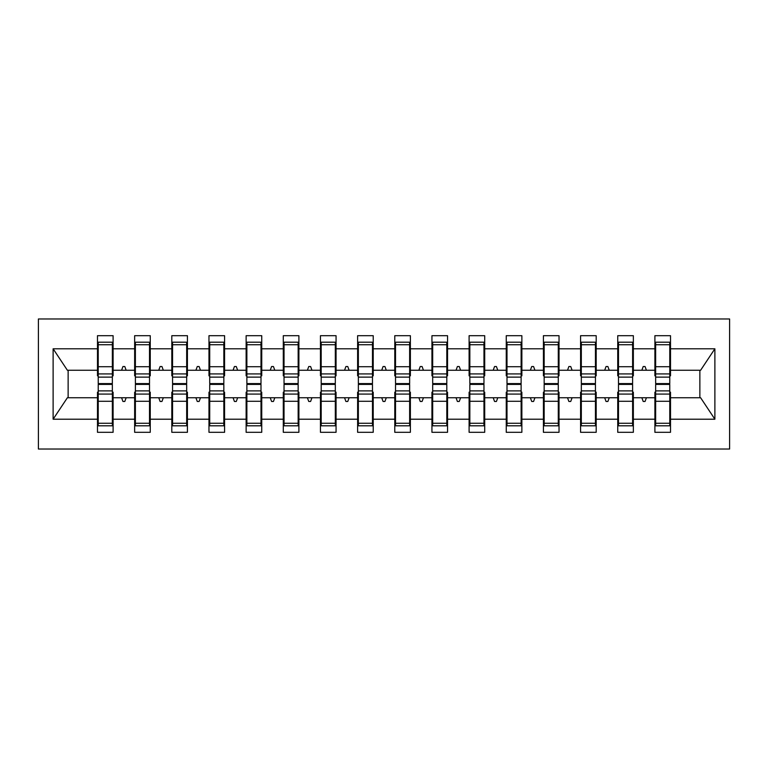 <?xml version="1.0" encoding="UTF-8"?>
<svg xmlns="http://www.w3.org/2000/svg" width="768" height="768" viewBox="0 0 768 768"><rect width="100%" height="100%" fill="white"/><g stroke="black" fill="none" stroke-linecap="round" stroke-linejoin="round"><path stroke-width="1.15" d="M38.4 449.03L729.6 449.03L729.6 318.97L38.4 318.97L38.4 449.03M655.651 392.179L654.902 392.179L654.902 397.747L633.35 397.747L633.35 392.179L632.611 392.179M669.773 375.821L670.512 375.821L670.512 370.253L700.618 370.253L714.883 348.787L714.883 419.213L670.512 419.213L670.512 432.307L654.902 432.307L654.902 397.747M670.512 370.253L670.512 335.693L654.902 335.693L654.902 348.787L633.35 348.787L633.35 375.821L632.611 375.821M655.651 375.821L654.902 375.821L654.902 348.787M618.49 392.179L617.741 392.179L617.741 397.747L596.189 397.747L596.189 392.179L595.45 392.179M654.902 419.213L633.35 419.213L633.35 432.307L617.741 432.307L617.741 397.747M633.35 348.787L633.35 335.693L617.741 335.693L617.741 348.787L596.189 348.787L596.189 375.821L595.45 375.821M618.49 375.821L617.741 375.821L617.741 348.787M581.328 392.179L580.579 392.179L580.579 397.747L559.027 397.747L559.027 392.179L558.288 392.179M617.741 419.213L596.189 419.213L596.189 432.307L580.579 432.307L580.579 397.747M596.189 348.787L596.189 335.693L580.579 335.693L580.579 348.787L559.027 348.787L559.027 375.821L558.288 375.821M581.328 375.821L580.579 375.821L580.579 348.787M544.166 392.179L543.418 392.179L543.418 397.747L521.866 397.747L521.866 392.179L521.126 392.179M580.579 419.213L559.027 419.213L559.027 432.307L543.418 432.307L543.418 397.747M559.027 348.787L559.027 335.693L543.418 335.693L543.418 348.787L521.866 348.787L521.866 375.821L521.126 375.821M544.166 375.821L543.418 375.821L543.418 348.787M507.005 392.179L506.256 392.179L506.256 397.747L484.704 397.747L484.704 392.179L483.965 392.179M543.418 419.213L521.866 419.213L521.866 432.307L506.256 432.307L506.256 397.747M521.866 348.787L521.866 335.693L506.256 335.693L506.256 348.787L484.704 348.787L484.704 375.821L483.965 375.821M507.005 375.821L506.256 375.821L506.256 348.787M469.843 392.179L469.104 392.179L469.104 397.747L447.542 397.747L447.542 392.179L446.803 392.179M506.256 419.213L484.704 419.213L484.704 432.307L469.104 432.307L469.104 397.747M484.704 348.787L484.704 335.693L469.104 335.693L469.104 348.787L447.542 348.787L447.542 375.821L446.803 375.821M469.843 375.821L469.104 375.821L469.104 348.787M432.682 392.179L431.942 392.179L431.942 397.747L410.381 397.747L410.381 392.179L409.642 392.179M469.104 419.213L447.542 419.213L447.542 432.307L431.942 432.307L431.942 397.747M447.542 348.787L447.542 335.693L431.942 335.693L431.942 348.787L410.381 348.787L410.381 375.821L409.642 375.821M432.682 375.821L431.942 375.821L431.942 348.787M395.52 392.179L394.781 392.179L394.781 397.747L373.219 397.747L373.219 392.179L372.48 392.179M431.942 419.213L410.381 419.213L410.381 432.307L394.781 432.307L394.781 397.747M410.381 348.787L410.381 335.693L394.781 335.693L394.781 348.787L373.219 348.787L373.219 375.821L372.48 375.821M395.52 375.821L394.781 375.821L394.781 348.787M358.358 392.179L357.619 392.179L357.619 397.747L336.058 397.747L336.058 392.179L335.318 392.179M394.781 419.213L373.219 419.213L373.219 432.307L357.619 432.307L357.619 397.747M373.219 348.787L373.219 335.693L357.619 335.693L357.619 348.787L336.058 348.787L336.058 375.821L335.318 375.821M358.358 375.821L357.619 375.821L357.619 348.787M321.197 392.179L320.458 392.179L320.458 397.747L298.896 397.747L298.896 392.179L298.157 392.179M357.619 419.213L336.058 419.213L336.058 432.307L320.458 432.307L320.458 397.747M336.058 348.787L336.058 335.693L320.458 335.693L320.458 348.787L298.896 348.787L298.896 375.821L298.157 375.821M321.197 375.821L320.458 375.821L320.458 348.787M284.035 392.179L283.296 392.179L283.296 397.747L261.744 397.747L261.744 392.179L260.995 392.179M320.458 419.213L298.896 419.213L298.896 432.307L283.296 432.307L283.296 397.747M298.896 348.787L298.896 335.693L283.296 335.693L283.296 348.787L261.744 348.787L261.744 375.821L260.995 375.821M284.035 375.821L283.296 375.821L283.296 348.787M246.874 392.179L246.134 392.179L246.134 397.747L224.582 397.747L224.582 392.179L223.834 392.179M283.296 419.213L261.744 419.213L261.744 432.307L246.134 432.307L246.134 397.747M261.744 348.787L261.744 335.693L246.134 335.693L246.134 348.787L224.582 348.787L224.582 375.821L223.834 375.821M246.874 375.821L246.134 375.821L246.134 348.787M209.712 392.179L208.973 392.179L208.973 397.747L187.421 397.747L187.421 392.179L186.672 392.179M246.134 419.213L224.582 419.213L224.582 432.307L208.973 432.307L208.973 397.747M224.582 348.787L224.582 335.693L208.973 335.693L208.973 348.787L187.421 348.787L187.421 375.821L186.672 375.821M209.712 375.821L208.973 375.821L208.973 348.787M172.55 392.179L171.811 392.179L171.811 397.747L150.259 397.747L150.259 392.179L149.51 392.179M208.973 419.213L187.421 419.213L187.421 432.307L171.811 432.307L171.811 397.747M187.421 348.787L187.421 335.693L171.811 335.693L171.811 348.787L150.259 348.787L150.259 375.821L149.51 375.821M172.55 375.821L171.811 375.821L171.811 348.787M135.389 392.179L134.65 392.179L134.65 397.747L113.098 397.747L113.098 432.307L97.488 432.307L97.488 397.747L67.382 397.747L53.117 419.213L53.117 348.787L67.382 370.253L97.488 370.253L97.488 348.787L53.117 348.787M171.811 419.213L150.259 419.213L150.259 432.307L134.65 432.307L134.65 397.747M150.259 348.787L150.259 335.693L134.65 335.693L134.65 348.787L113.098 348.787L113.098 335.693L97.488 335.693L97.488 348.787M135.389 375.821L134.65 375.821L134.65 348.787M98.227 392.179L97.488 392.179L97.488 397.747M97.488 370.253L97.488 375.821L98.227 375.821M669.773 392.179L670.512 392.179L670.512 419.213M633.35 419.213L633.35 397.747M596.189 419.213L596.189 397.747M559.027 419.213L559.027 397.747M521.866 419.213L521.866 397.747M484.704 419.213L484.704 397.747M447.542 419.213L447.542 397.747M410.381 419.213L410.381 397.747M373.219 419.213L373.219 397.747M336.058 419.213L336.058 397.747M298.896 419.213L298.896 397.747M261.744 419.213L261.744 397.747M224.582 419.213L224.582 397.747M187.421 419.213L187.421 397.747M150.259 419.213L150.259 397.747M714.883 348.787L670.512 348.787M134.65 419.213L113.098 419.213M97.488 419.213L53.117 419.213M641.846 370.253L646.406 370.253L645.062 366.538L643.2 366.538L641.846 370.253L633.35 370.253M654.902 370.253L646.406 370.253M641.846 397.747L643.2 401.462L645.062 401.462L646.406 397.747M604.685 370.253L609.245 370.253L607.901 366.538L606.038 366.538L604.685 370.253L596.189 370.253M617.741 370.253L609.245 370.253M604.685 397.747L606.038 401.462L607.901 401.462L609.245 397.747M567.523 370.253L572.093 370.253L570.739 366.538L568.877 366.538L567.523 370.253L559.027 370.253M580.579 370.253L572.093 370.253M567.523 397.747L568.877 401.462L570.739 401.462L572.093 397.747M530.362 370.253L534.931 370.253L533.578 366.538L531.715 366.538L530.362 370.253L521.866 370.253M543.418 370.253L534.931 370.253M530.362 397.747L531.715 401.462L533.578 401.462L534.931 397.747M493.2 370.253L497.77 370.253L496.416 366.538L494.554 366.538L493.2 370.253L484.704 370.253M506.256 370.253L497.77 370.253M493.2 397.747L494.554 401.462L496.416 401.462L497.77 397.747M456.038 370.253L460.608 370.253L459.254 366.538L457.392 366.538L456.038 370.253L447.542 370.253M469.104 370.253L460.608 370.253M456.038 397.747L457.392 401.462L459.254 401.462L460.608 397.747M418.877 370.253L423.446 370.253L422.093 366.538L420.23 366.538L418.877 370.253L410.381 370.253M431.942 370.253L423.446 370.253M418.877 397.747L420.23 401.462L422.093 401.462L423.446 397.747M381.715 370.253L386.285 370.253L384.931 366.538L383.069 366.538L381.715 370.253L373.219 370.253M394.781 370.253L386.285 370.253M381.715 397.747L383.069 401.462L384.931 401.462L386.285 397.747M344.554 370.253L349.123 370.253L347.77 366.538L345.907 366.538L344.554 370.253L336.058 370.253M357.619 370.253L349.123 370.253M344.554 397.747L345.907 401.462L347.77 401.462L349.123 397.747M307.392 370.253L311.962 370.253L310.608 366.538L308.746 366.538L307.392 370.253L298.896 370.253M320.458 370.253L311.962 370.253M307.392 397.747L308.746 401.462L310.608 401.462L311.962 397.747M270.23 370.253L274.8 370.253L273.446 366.538L271.584 366.538L270.23 370.253L261.744 370.253M283.296 370.253L274.8 370.253M270.23 397.747L271.584 401.462L273.446 401.462L274.8 397.747M233.069 370.253L237.638 370.253L236.285 366.538L234.422 366.538L233.069 370.253L224.582 370.253M246.134 370.253L237.638 370.253M233.069 397.747L234.422 401.462L236.285 401.462L237.638 397.747M195.907 370.253L200.477 370.253L199.123 366.538L197.261 366.538L195.907 370.253L187.421 370.253M208.973 370.253L200.477 370.253M195.907 397.747L197.261 401.462L199.123 401.462L200.477 397.747M158.755 370.253L163.315 370.253L161.962 366.538L160.099 366.538L158.755 370.253L150.259 370.253M171.811 370.253L163.315 370.253M158.755 397.747L160.099 401.462L161.962 401.462L163.315 397.747M121.594 370.253L126.154 370.253L124.8 366.538L122.938 366.538L121.594 370.253L113.098 370.253L113.098 348.787M134.65 370.253L126.154 370.253M121.594 397.747L122.938 401.462L124.8 401.462L126.154 397.747M112.349 392.179L113.098 392.179L113.098 397.747M113.098 370.253L113.098 375.821L112.349 375.821M714.883 419.213L700.618 397.747L670.512 397.747M68.131 370.253L68.131 397.747M699.869 397.747L699.869 370.253M97.488 342.192L98.227 342.192L97.488 342.192M112.349 377.126L112.349 342.192L98.227 342.192L98.227 383.587L112.349 383.587L112.349 377.126L98.227 377.126M98.227 390.874L98.227 425.808L113.098 425.808L112.349 425.808L112.349 384.413L98.227 384.413L98.227 390.874L112.349 390.874M134.65 342.192L135.389 342.192L134.65 342.192M149.51 377.126L149.51 342.192L135.389 342.192L135.389 383.587L149.51 383.587L149.51 377.126L135.389 377.126M135.389 390.874L135.389 425.808L150.259 425.808L149.51 425.808L149.51 384.413L135.389 384.413L135.389 390.874L149.51 390.874M171.811 342.192L172.55 342.192L171.811 342.192M186.672 377.126L186.672 342.192L172.55 342.192L172.55 383.587L186.672 383.587L186.672 377.126L172.55 377.126M172.55 390.874L172.55 425.808L187.421 425.808L186.672 425.808L186.672 384.413L172.55 384.413L172.55 390.874L186.672 390.874M208.973 342.192L209.712 342.192L208.973 342.192M223.834 377.126L223.834 342.192L209.712 342.192L209.712 383.587L223.834 383.587L223.834 377.126L209.712 377.126M209.712 390.874L209.712 425.808L224.582 425.808L223.834 425.808L223.834 384.413L209.712 384.413L209.712 390.874L223.834 390.874M246.134 342.192L246.874 342.192L246.134 342.192M260.995 377.126L260.995 342.192L246.874 342.192L246.874 383.587L260.995 383.587L260.995 377.126L246.874 377.126M246.874 390.874L246.874 425.808L261.744 425.808L260.995 425.808L260.995 384.413L246.874 384.413L246.874 390.874L260.995 390.874M283.296 342.192L284.035 342.192L283.296 342.192M298.157 377.126L298.157 342.192L284.035 342.192L284.035 383.587L298.157 383.587L298.157 377.126L284.035 377.126M284.035 390.874L284.035 425.808L298.896 425.808L298.157 425.808L298.157 384.413L284.035 384.413L284.035 390.874L298.157 390.874M320.458 342.192L321.197 342.192L320.458 342.192M335.318 377.126L335.318 342.192L321.197 342.192L321.197 383.587L335.318 383.587L335.318 377.126L321.197 377.126M321.197 390.874L321.197 425.808L336.058 425.808L335.318 425.808L335.318 384.413L321.197 384.413L321.197 390.874L335.318 390.874M357.619 342.192L358.358 342.192L357.619 342.192M372.48 377.126L372.48 342.192L358.358 342.192L358.358 383.587L372.48 383.587L372.48 377.126L358.358 377.126M358.358 390.874L358.358 425.808L373.219 425.808L372.48 425.808L372.48 384.413L358.358 384.413L358.358 390.874L372.48 390.874M394.781 342.192L395.52 342.192L394.781 342.192M409.642 377.126L409.642 342.192L395.52 342.192L395.52 383.587L409.642 383.587L409.642 377.126L395.52 377.126M395.52 390.874L395.52 425.808L410.381 425.808L409.642 425.808L409.642 384.413L395.52 384.413L395.52 390.874L409.642 390.874M431.942 342.192L432.682 342.192L431.942 342.192M446.803 377.126L446.803 342.192L432.682 342.192L432.682 383.587L446.803 383.587L446.803 377.126L432.682 377.126M432.682 390.874L432.682 425.808L447.542 425.808L446.803 425.808L446.803 384.413L432.682 384.413L432.682 390.874L446.803 390.874M469.104 342.192L469.843 342.192L469.104 342.192M483.965 377.126L483.965 342.192L469.843 342.192L469.843 383.587L483.965 383.587L483.965 377.126L469.843 377.126M469.843 390.874L469.843 425.808L484.704 425.808L483.965 425.808L483.965 384.413L469.843 384.413L469.843 390.874L483.965 390.874M506.256 342.192L507.005 342.192L506.256 342.192M521.126 377.126L521.126 342.192L507.005 342.192L507.005 383.587L521.126 383.587L521.126 377.126L507.005 377.126M507.005 390.874L507.005 425.808L521.866 425.808L521.126 425.808L521.126 384.413L507.005 384.413L507.005 390.874L521.126 390.874M543.418 342.192L544.166 342.192L543.418 342.192M558.288 377.126L558.288 342.192L544.166 342.192L544.166 383.587L558.288 383.587L558.288 377.126L544.166 377.126M544.166 390.874L544.166 425.808L559.027 425.808L558.288 425.808L558.288 384.413L544.166 384.413L544.166 390.874L558.288 390.874M580.579 342.192L581.328 342.192L580.579 342.192M595.45 377.126L595.45 342.192L581.328 342.192L581.328 383.587L595.45 383.587L595.45 377.126L581.328 377.126M581.328 390.874L581.328 425.808L596.189 425.808L595.45 425.808L595.45 384.413L581.328 384.413L581.328 390.874L595.45 390.874M617.741 342.192L618.49 342.192L617.741 342.192M632.611 377.126L632.611 342.192L618.49 342.192L618.49 383.587L632.611 383.587L632.611 377.126L618.49 377.126M618.49 390.874L618.49 425.808L633.35 425.808L632.611 425.808L632.611 384.413L618.49 384.413L618.49 390.874L632.611 390.874M654.902 342.192L655.651 342.192L654.902 342.192M669.773 377.126L669.773 342.192L655.651 342.192L655.651 383.587L669.773 383.587L669.773 377.126L655.651 377.126M655.651 390.874L655.651 425.808L670.512 425.808L669.773 425.808L669.773 384.413L655.651 384.413L655.651 390.874L669.773 390.874M113.098 416.515L112.349 416.515M98.227 416.515L97.488 416.515M97.488 351.485L98.227 351.485M112.349 351.485L113.098 351.485M134.65 351.485L135.389 351.485M149.51 351.485L150.259 351.485M171.811 351.485L172.55 351.485M186.672 351.485L187.421 351.485M208.973 351.485L209.712 351.485M223.834 351.485L224.582 351.485M246.134 351.485L246.874 351.485M260.995 351.485L261.744 351.485M150.259 416.515L149.51 416.515M135.389 416.515L134.65 416.515M187.421 416.515L186.672 416.515M172.55 416.515L171.811 416.515M224.582 416.515L223.834 416.515M209.712 416.515L208.973 416.515M261.744 416.515L260.995 416.515M246.874 416.515L246.134 416.515M283.296 351.485L284.035 351.485M298.157 351.485L298.896 351.485M298.896 416.515L298.157 416.515M284.035 416.515L283.296 416.515M320.458 351.485L321.197 351.485M335.318 351.485L336.058 351.485M336.058 416.515L335.318 416.515M321.197 416.515L320.458 416.515M357.619 351.485L358.358 351.485M372.48 351.485L373.219 351.485M373.219 416.515L372.48 416.515M358.358 416.515L357.619 416.515M394.781 351.485L395.52 351.485M409.642 351.485L410.381 351.485M410.381 416.515L409.642 416.515M395.52 416.515L394.781 416.515M431.942 351.485L432.682 351.485M446.803 351.485L447.542 351.485M447.542 416.515L446.803 416.515M432.682 416.515L431.942 416.515M469.104 351.485L469.843 351.485M483.965 351.485L484.704 351.485M484.704 416.515L483.965 416.515M469.843 416.515L469.104 416.515M506.256 351.485L507.005 351.485M521.126 351.485L521.866 351.485M521.866 416.515L521.126 416.515M507.005 416.515L506.256 416.515M543.418 351.485L544.166 351.485M558.288 351.485L559.027 351.485M559.027 416.515L558.288 416.515M544.166 416.515L543.418 416.515M580.579 351.485L581.328 351.485M595.45 351.485L596.189 351.485M596.189 416.515L595.45 416.515M581.328 416.515L580.579 416.515M617.741 351.485L618.49 351.485M632.611 351.485L633.35 351.485M633.35 416.515L632.611 416.515M618.49 416.515L617.741 416.515M654.902 351.485L655.651 351.485M669.773 351.485L670.512 351.485M670.512 416.515L669.773 416.515M655.651 416.515L654.902 416.515M98.227 423.264L112.349 423.264M98.227 401.29L112.349 401.29M98.227 394.07L112.349 394.07M112.349 344.736L98.227 344.736M112.349 366.71L98.227 366.71M112.349 373.93L98.227 373.93M149.51 344.736L135.389 344.736M149.51 366.71L135.389 366.71M149.51 373.93L135.389 373.93M186.672 344.736L172.55 344.736M186.672 366.71L172.55 366.71M186.672 373.93L172.55 373.93M223.834 344.736L209.712 344.736M223.834 366.71L209.712 366.71M223.834 373.93L209.712 373.93M260.995 344.736L246.874 344.736M260.995 366.71L246.874 366.71M260.995 373.93L246.874 373.93M135.389 423.264L149.51 423.264M135.389 401.29L149.51 401.29M135.389 394.07L149.51 394.07M172.55 423.264L186.672 423.264M172.55 401.29L186.672 401.29M172.55 394.07L186.672 394.07M209.712 423.264L223.834 423.264M209.712 401.29L223.834 401.29M209.712 394.07L223.834 394.07M246.874 423.264L260.995 423.264M246.874 401.29L260.995 401.29M246.874 394.07L260.995 394.07M298.157 344.736L284.035 344.736M298.157 366.71L284.035 366.71M298.157 373.93L284.035 373.93M284.035 423.264L298.157 423.264M284.035 401.29L298.157 401.29M284.035 394.07L298.157 394.07M335.318 344.736L321.197 344.736M335.318 366.71L321.197 366.71M335.318 373.93L321.197 373.93M321.197 423.264L335.318 423.264M321.197 401.29L335.318 401.29M321.197 394.07L335.318 394.07M372.48 344.736L358.358 344.736M372.48 366.71L358.358 366.71M372.48 373.93L358.358 373.93M358.358 423.264L372.48 423.264M358.358 401.29L372.48 401.29M358.358 394.07L372.48 394.07M409.642 344.736L395.52 344.736M409.642 366.71L395.52 366.71M409.642 373.93L395.52 373.93M395.52 423.264L409.642 423.264M395.52 401.29L409.642 401.29M395.52 394.07L409.642 394.07M446.803 344.736L432.682 344.736M446.803 366.71L432.682 366.71M446.803 373.93L432.682 373.93M432.682 423.264L446.803 423.264M432.682 401.29L446.803 401.29M432.682 394.07L446.803 394.07M483.965 344.736L469.843 344.736M483.965 366.71L469.843 366.71M483.965 373.93L469.843 373.93M469.843 423.264L483.965 423.264M469.843 401.29L483.965 401.29M469.843 394.07L483.965 394.07M521.126 344.736L507.005 344.736M521.126 366.71L507.005 366.71M521.126 373.93L507.005 373.93M507.005 423.264L521.126 423.264M507.005 401.29L521.126 401.29M507.005 394.07L521.126 394.07M558.288 344.736L544.166 344.736M558.288 366.71L544.166 366.71M558.288 373.93L544.166 373.93M544.166 423.264L558.288 423.264M544.166 401.29L558.288 401.29M544.166 394.07L558.288 394.07M595.45 344.736L581.328 344.736M595.45 366.71L581.328 366.71M595.45 373.93L581.328 373.93M581.328 423.264L595.45 423.264M581.328 401.29L595.45 401.29M581.328 394.07L595.45 394.07M632.611 344.736L618.49 344.736M632.611 366.71L618.49 366.71M632.611 373.93L618.49 373.93M618.49 423.264L632.611 423.264M618.49 401.29L632.611 401.29M618.49 394.07L632.611 394.07M669.773 344.736L655.651 344.736M669.773 366.71L655.651 366.71M669.773 373.93L655.651 373.93M655.651 423.264L669.773 423.264M655.651 401.29L669.773 401.29M655.651 394.07L669.773 394.07"/></g></svg>

